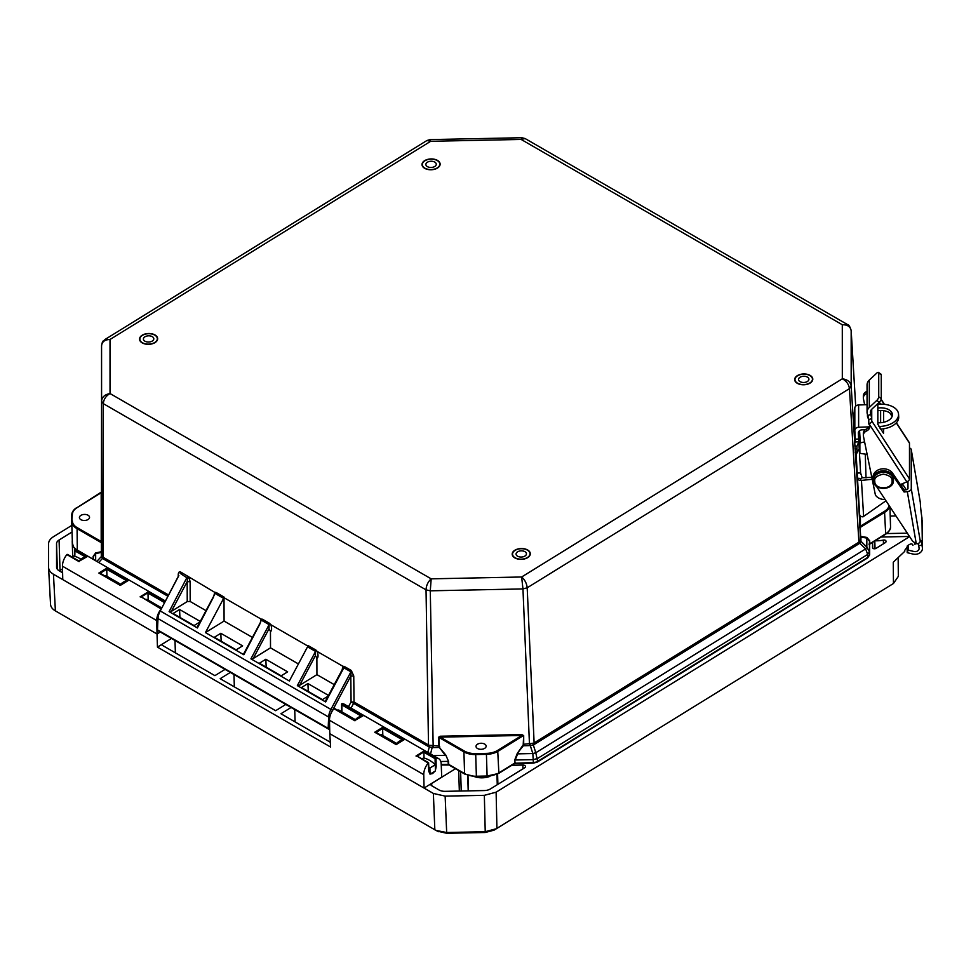 <?xml version="1.0" encoding="UTF-8"?>
<svg xmlns="http://www.w3.org/2000/svg" width="971" height="971" viewBox="0 0 971 971"><rect width="100%" height="100%" fill="white"/><g stroke="black" fill="none" stroke-linecap="round" stroke-linejoin="round"><path stroke-width="1.46" d="M80.981 559.284A26.703 15.135 -120.9 0 0 79.513 558.374A26.703 15.135 -120.9 0 0 73.638 556.043L72.048 557.002M809.887 375.559A8.727 5.207 178.2 0 1 812.448 379.103A8.727 5.207 178.2 0 1 807.144 384.103A8.727 5.207 178.2 0 1 797.555 383.181A8.727 5.207 178.2 0 1 794.994 379.637A8.727 5.207 178.2 0 1 800.31 374.636A8.727 5.207 178.2 0 1 809.887 375.559M807.399 377.1A5.195 3.107 -1.8 0 0 801.694 376.554A5.195 3.107 -1.8 0 0 798.526 379.527A5.195 3.107 -1.8 0 0 800.055 381.639A5.195 3.107 -1.8 0 0 805.76 382.186A5.195 3.107 -1.8 0 0 808.916 379.212A5.195 3.107 -1.8 0 0 807.399 377.1M154.765 335.116A8.727 5.207 178.2 0 1 157.326 338.661A8.727 5.207 178.2 0 1 152.022 343.649A8.727 5.207 178.2 0 1 142.434 342.739A8.727 5.207 178.2 0 1 139.873 339.195A8.727 5.207 178.2 0 1 145.189 334.194A8.727 5.207 178.2 0 1 154.765 335.116M144.934 341.197A5.195 3.107 178.2 0 1 143.405 339.085A5.195 3.107 178.2 0 1 146.572 336.112A5.195 3.107 178.2 0 1 152.277 336.658A5.195 3.107 178.2 0 1 153.794 338.758A5.195 3.107 178.2 0 1 150.639 341.743A5.195 3.107 178.2 0 1 144.934 341.197M421.584 758.679A4.503 2.597 -60 0 1 422.519 758.569L421.96 758.897M428.794 766.956A26.703 15.135 59.1 0 1 429.922 767.988L430.019 774.19L435.433 770.95L435.336 764.747A26.703 15.135 -120.9 0 0 429.437 760.269A26.703 15.135 -120.9 0 0 423.55 757.95L422.519 758.569M429.922 767.988L435.336 764.747M907.97 481.215L907.982 488.389A2.003 1.177 170.3 0 1 906.004 489.797L904.086 490.015L904.086 491.994L907.315 491.642A3.993 2.367 -9.7 0 0 910.13 490.622A3.993 2.367 -9.7 0 0 911.284 488.814L911.271 449.804A3.993 2.367 -9.7 0 0 911.247 449.573A3.993 2.367 -9.7 0 0 909.475 448.007M876.291 486.119L912 540.228A7.999 6.409 180 0 0 916.175 543.202L916.976 543.894A3.993 2.367 -9.7 0 0 919.124 542.983A3.993 2.367 -9.7 0 0 919.234 542.898L920.314 541.417L911.284 488.814M904.086 491.994L892.555 475.122A10.402 8.338 180 0 0 880.867 471.044A10.402 8.338 180 0 0 873.038 479.128A10.402 8.338 180 0 0 873.05 479.334A10.402 8.338 180 0 0 873.621 481.847M921.977 545.241L922.377 547.632A7.331 5.875 -0 0 1 922.45 548.433A7.331 5.875 -0 0 1 913.043 554.065L907.193 552.681L908.14 550.12L913.99 551.504A3.993 3.204 180 0 0 919.112 548.433A3.993 3.204 180 0 0 919.076 547.996L918.675 545.617L921.977 545.241A12.465 1.02 83.7 0 0 920.605 540.301A12.465 1.02 83.7 0 0 920.314 541.417M911.271 449.804L920.302 502.408A12.465 1.02 83.7 0 0 921.965 517.895L922.377 547.632M918.675 545.617A12.465 1.02 83.7 0 0 918.263 543.481M922.45 548.433L922.438 521.087A7.331 5.875 180 0 0 922.377 520.286M907.193 552.681L907.193 546.03M904.086 490.015L892.555 473.132A10.402 8.338 180 0 0 880.867 469.054A10.402 8.338 180 0 0 873.038 477.137A10.402 8.338 180 0 0 873.05 477.344M908.14 545.253L908.14 550.12M906.271 489.76L902.314 483.764M874.786 481.288C874.094 477.902 876.947 475.535 883.319 474.164C889.424 475.305 892.349 477.562 892.106 480.936C892.907 489.967 874.422 490.149 874.786 481.288M869.081 423.829L906.829 481.883A2.998 1.59 -33 0 0 908.807 480.451A2.998 1.59 -33 0 0 909.487 478.97L871.74 420.929A2.998 1.59 147 0 1 871.06 422.409A2.998 1.59 147 0 1 869.081 423.829L869.033 424.339A6.202 4.976 -0 0 1 869.737 426.633A6.202 4.976 -0 0 1 866.399 431.039L866.678 430.93A6.202 4.976 180 0 0 863.34 435.336A6.202 4.976 180 0 0 863.353 435.457A6.202 4.976 180 0 0 863.425 436.137L875.417 495.064A10.402 8.338 180 0 0 885.127 499.495M870.635 410.951L870.635 413.622A5.996 4.806 -0 0 1 870.392 412.408A5.996 4.806 -0 0 1 870.392 412.287A5.996 4.806 -0 0 1 871.849 409.155L879.313 402.188L880.551 404.142M867.054 393.304A6.202 4.976 -0 0 1 866.387 393.619L866.666 393.51A6.202 4.976 180 0 0 863.34 397.916A6.202 4.976 180 0 0 863.34 398.037A6.202 4.976 180 0 0 863.413 398.717L864.639 404.749M878.731 396.823A2.998 1.165 124.6 0 1 878.403 398.134A2.998 1.165 124.6 0 1 876.777 400.44L879.313 402.188A2.998 1.165 124.6 0 0 880.928 399.87A2.998 1.165 124.6 0 0 881.267 398.571L878.731 396.823L878.731 373.058A2.998 1.165 124.6 0 0 878.476 372.415A2.998 1.165 124.6 0 0 876.777 373.095L869.312 380.062L869.312 407.407L876.777 400.44M871.74 420.929L871.74 418.477L868.778 419.715A2.998 0.825 67.3 0 0 868.62 418.659L867.431 414.362A9.334 7.477 -0 0 1 867.067 412.469A9.334 7.477 -0 0 1 867.067 412.287A9.334 7.477 -0 0 1 869.312 407.407M870.635 413.622L871.74 418.477L871.727 409.252M896.403 422.737L909.329 442.63A2.998 1.59 147 0 1 909.475 443.152L909.487 478.97M877.833 403.56L877.833 424.242L883.525 433.309L883.598 428.794M883.598 422.3L883.586 410.672M906.829 481.883L900.372 484.578M880.636 422.737L880.624 410.502M880.648 429.158L880.648 429.097A18.655 11.13 176.6 0 0 893.271 425.347A18.655 11.13 176.6 0 0 898.709 416.862L898.551 414.192A18.655 11.13 -3.4 0 0 879.92 404.167L877.833 404.239M868.778 419.715L868.778 423.951M863.353 433.467A6.202 4.976 -0 0 1 863.34 433.345A6.202 4.976 -0 0 1 866.399 429.061A6.202 4.976 180 0 0 869.567 425.771M901.076 484.286A10.402 8.338 -0 0 1 901.44 486.131M863.34 396.047A6.202 4.976 -0 0 1 863.34 395.925A6.202 4.976 -0 0 1 866.387 391.641A6.202 4.976 180 0 0 867.054 391.313M878.476 372.415L881 374.163A2.998 1.165 124.6 0 1 881.255 374.806L881.267 398.571M867.054 385.123A9.334 7.477 -0 0 1 867.054 384.941A9.334 7.477 -0 0 1 869.312 380.062M866.399 431.039L866.399 429.048M866.387 393.619L866.387 391.629M865.331 429.692L862.114 429.813A3.993 3.204 180 0 0 858.315 433.017A3.993 3.204 180 0 0 858.315 433.102A3.993 3.204 180 0 0 858.315 433.175L860.67 473.969M878.913 426.487L879.932 426.451A18.655 11.13 -3.4 0 0 893.114 422.676A18.655 11.13 -3.4 0 0 898.551 414.192M892.276 415.904A12.489 7.452 -3.4 0 0 877.833 410.721M877.833 408.026A12.489 7.452 176.6 0 1 892.398 414.556A12.489 7.452 176.6 0 1 888.756 420.237A12.489 7.452 176.6 0 1 877.833 422.749M857.284 473.059L860.609 472.938L862.175 477.793L860.804 478.521L860.804 480.487A3.993 2.391 176.6 0 1 857.527 478.654L856.082 452.911M855.439 442.169L854.832 430.626A3.993 3.204 -0 0 1 854.82 430.481A3.993 3.204 -0 0 1 858.631 427.276L869.069 426.876M859.881 453.056L859.869 443.31M860.306 442.885L859.578 430.675M867.067 404.652L858.619 404.98A3.993 3.204 180 0 0 854.82 408.184A3.993 3.204 180 0 0 854.82 408.342L854.832 430.323M860.804 478.521L857.466 478.205M885.977 500.793L862.976 516.851A3.993 2.391 -3.4 0 1 859.651 514.703L857.478 478.315M860.804 480.487L872.201 479.273M857.478 478.412L859.651 514.618A3.993 2.391 -3.4 0 0 859.651 514.703M868.705 418.999A12.489 7.452 176.6 0 1 867.455 416.049A12.489 7.452 176.6 0 1 867.564 414.751M868.11 416.328A12.489 7.452 -3.4 0 0 867.734 417.372M858.607 449.658L859.238 450.046L858.607 449.658L856.968 453.02L856.92 446.235L854.735 445.968M858.765 442.036L856.92 446.235M871.8 477.319L862.175 477.793M901.573 484.08A10.657 8.557 -0 0 1 901.804 485.828A10.657 8.557 -0 0 1 901.756 486.605M477.501 748.495A5.061 3.022 178.2 0 1 476.021 746.444A5.061 3.022 178.2 0 1 479.091 743.543A5.061 3.022 178.2 0 1 484.65 744.077A5.061 3.022 178.2 0 1 486.143 746.129A5.061 3.022 178.2 0 1 483.06 749.029A5.061 3.022 178.2 0 1 477.501 748.495M80.896 519.667A5.061 3.022 178.2 0 1 79.416 517.604A5.061 3.022 178.2 0 1 82.499 514.703A5.061 3.022 178.2 0 1 88.058 515.237A5.061 3.022 178.2 0 1 89.538 517.3A5.061 3.022 178.2 0 1 86.455 520.201A5.061 3.022 178.2 0 1 80.896 519.667M869.628 544.161L885.431 534.402A1.335 0.74 -121.7 0 0 885.673 533.807L869.628 543.869L869.64 554.805L869.652 540.738L869.834 543.602L868.924 544.124M431.173 578.837L430.287 590.817L522.956 588.924L521.645 576.992C524.874 579.845 526.731 583.45 527.192 587.795L849.431 388.643C848.86 384.358 846.494 381.081 842.318 378.799C847.549 379.527 850.499 381.955 851.179 386.082L851.166 330.698C850.487 326.669 847.525 324.678 842.294 324.751L847.416 324.52L525.129 138.562L521.16 139.448L521.852 137.724L430.068 139.593L430.687 141.293L426.9 140.528L105.111 339.413L110.014 339.486C104.807 339.632 101.991 341.719 101.567 345.785L101.579 401.144C102.004 397.018 104.819 394.481 110.026 393.546C105.888 395.986 103.654 399.348 103.339 403.657L426.038 589.858C426.257 585.489 427.968 581.823 431.173 578.837L521.645 576.992L842.318 378.799L842.294 324.751L521.16 139.448L430.687 141.293L110.014 339.486L110.026 393.546L431.173 578.837M521.791 734.562L521.815 735.472L440.264 737.135L440.251 736.224L521.791 734.562L523.685 735.605L523.697 744.272L533.734 743.143L858.546 542.388L860.27 540.01L860.294 536.247L860.925 537.097L860.913 536.441L866.824 537.424L869.652 540.738M270.8 624.693L269.489 623.285L269.125 624.644L269.003 628.82L270.46 631.235C272.45 631.563 271.322 625.324 270.8 624.693L307.831 646.055M317.226 651.48L315.927 650.072L315.551 651.432L315.429 655.607L316.886 658.022C318.889 658.362 317.711 651.905 317.226 651.48L342.933 666.3L342.132 669.808M178.251 575.912L178.239 574.735C178.373 572.332 179.162 571.421 180.618 572.004L214.7 592.322L213.899 595.818M252.436 637.425L224.083 621.064L224.01 597.044A2.088 1.202 -60 0 1 223.633 598.403L215.623 593.779L215.999 592.419L214.7 592.322M523.223 744.381L523.685 735.605M341.853 670.852L344.22 666.409L351.296 670.488L350.81 676.022L353.76 675.998L354.014 702.009L428.915 745.23L438.941 745.995L438.431 737.341L440.264 737.135L464.381 751.056A15.997 9.552 -1.8 0 0 475.693 753.617L475.705 754.552L486.422 754.333A16.665 9.953 178.2 0 0 498.184 751.19L523.211 735.715L521.815 735.472L497.698 750.377L498.851 772.88L514.703 763.085L514.691 760.111L517.227 753.484L522.847 745.364M441.222 764.444L448.748 764.432L464.587 773.571L463.92 751.882L438.904 737.438L439.365 747.452L445.738 754.94L448.578 761.47L448.748 764.432L449.719 764.917M298.413 663.946L270.508 647.851L270.46 631.235M224.01 597.699L261.126 619.11L260.325 622.605M206.01 610.638L190.182 601.498L187.233 601.559L187.172 581.665L190.122 581.665L188.993 577.49L187.658 578.315L180.242 573.363L180.618 572.004M178.239 576.446L160.239 610.953L330.917 709.425L350.919 671.847L343.855 667.769L325.649 701.96L297.344 685.623L299.59 685.368L315.429 655.607M101.858 554.963L101.579 401.157L101.336 556.553L101.858 554.963L103.618 557.536L168.201 594.798M354.014 702.009L351.077 702.009L353.626 703.38L354.014 702.009M334.242 684.628L316.934 674.639L316.886 658.022M270.508 647.851L253.164 658.581L250.919 658.836L289.334 680.999L307.54 646.82A2.088 1.202 120 0 0 307.904 645.448L315.927 650.072M101.834 540.956L101.19 541.49L101.178 492.77L101.821 492.236M72.388 514.521L71.733 521.439L72.388 514.521A15.997 9.552 -1.8 0 1 77.061 507.675L101.627 492.467M101.664 551.212L101.834 543.141M77.061 507.675L76.721 507.639C73.48 509.69 71.818 512.166 71.733 515.055L71.733 521.463A16.665 9.953 -1.8 0 0 71.733 521.645A16.665 9.953 -1.8 0 0 76.624 528.406L101.639 542.85L101.19 541.49L77.073 527.581L77.292 550.096L93.131 559.235L93.119 556.371L95.656 552.948L101.287 551.722M858.837 443.225L864.591 441.866M859.432 453.275L867.139 454.404M866.023 477.95L865.295 454.44M860.403 515.989L860.403 526.209L859.723 525.712L859.723 515.079M889.096 505.515A15.997 9.552 -1.8 0 1 884.52 511.316L860.403 526.209L860.294 536.247L859.978 527.581L885.006 512.118A16.665 9.953 -1.8 0 0 889.703 506.437M533.067 743.434L533.297 744.891L530.287 745.546L530.057 744.089M432.52 746.08L430.541 753.969M429.522 745.473L429.34 746.942L433.187 747.585L430.287 590.817L426.038 589.858L428.527 746.59L353.626 703.38L351.017 708.09M287.634 671.847L265.823 659.26L259.378 663.242L281.189 675.828L287.634 671.847M260.046 623.649L243.842 654.757L244.207 653.41L243.842 654.757L205.427 632.594L223.633 598.403M213.62 596.862L197.416 627.97L197.768 626.623L197.416 627.97L169.112 611.633L171.357 611.378L187.233 601.559M205.427 632.594L224.083 621.064M242.616 645.873L220.805 633.286L214.36 637.279L236.171 649.854L242.616 645.873M260.835 621.658L243.624 653.968M187.658 578.315L187.172 581.665L171.357 611.378M200.257 621.428L179.562 609.485L173.117 613.478L194.079 625.567L200.002 621.913M214.409 594.871L197.198 627.181M103.084 557.123L103.339 403.657L101.579 401.157L101.567 345.773C102.635 339.632 103.254 341.598 105.111 339.413M96.833 561.432L101.336 556.553L102.513 558.361L98.702 562.5M331.936 711.549L350.81 676.022L351.077 702.009L348.492 706.633M341.671 711.233L337.24 710.007M316.934 674.639L299.59 685.368M326.001 700.613L325.649 701.96L326.001 700.613M328.489 695.418L307.916 683.548L301.471 687.529L322.433 699.63L328.125 696.11M342.642 668.861L325.431 701.171M860.27 540.01L860.925 540.798L851.179 386.082L849.431 388.643L859.007 543.748L534.184 744.49L527.192 587.795L522.956 588.924L529.523 745.607L523.333 745.74L517.227 753.484M859.117 541.915L859.772 543.129L860.889 541.223L866.836 547.122L869.458 551.856L869.458 541.041L866.836 538.092L860.925 537.097L860.925 540.798M534.184 744.49L533.297 744.891L535.798 752.756L532.836 753.545L530.287 745.546L529.523 745.607M514.691 760.111L515.2 763.23L533.382 762.563L532.836 753.545L517.701 753.86L515.164 760.002L533.261 759.638L537.497 758.497L867.71 554.417L865.61 548.918L866.836 547.122L866.824 537.424M515.176 762.927L513.793 763.607M445.738 754.94L448.578 761.47M265.823 659.26L266.188 667.174M220.805 633.286L221.17 641.2M179.562 609.485L179.926 617.41M307.916 683.548L308.28 691.461M101.3 556.08L101.287 552.39L95.668 553.616L93.325 556.662L93.325 559.393L93.119 556.371M95.668 560.753L95.656 552.948M93.325 559.49L94.102 559.733M859.007 543.748L859.772 543.129L865.61 548.918L535.798 752.756L537.618 761.422L867.88 557.318L869.64 554.744L869.458 551.856L867.71 554.417L867.88 557.318L866.969 557.864M440.81 761.519L448.104 761.373L448.311 764.59M533.382 762.563L536.708 761.98M430.25 774.045L432.605 773.547L434.814 771.314M435.421 770.234L436.161 766.799L435.214 766.823M489.954 776.351A14.492 8.654 178.2 0 1 473.314 776.145M72.376 542.425A14.492 8.654 178.2 0 1 72.23 541.369A14.492 8.654 178.2 0 1 72.315 540.313M437.812 831.249L446.709 833.276L485.245 832.499L494.142 830.12M898.309 558.264L898.333 576.373L893.454 583.498L493.632 830.411M909.621 536.623L496.12 792.178L496.921 828.579L485.148 831.722L446.611 832.499L435.991 830.436L55.396 610.893C52.216 609.011 50.589 606.693 50.516 603.95L48.574 567.307L48.55 543.881C48.623 541.15 50.249 538.771 53.417 536.745L71.854 525.36M496.12 792.178L484.347 795.334L445.143 796.123L433.369 793.441L329.788 733.675L330.613 747.027L157.448 647.111L157.035 634.002L53.454 574.237C50.274 572.344 48.647 570.038 48.574 567.307M893.454 583.498L893.271 562.233L904.766 551.334L904.741 550.411M904.741 550.339L908.905 544.767C911.284 543.493 912.631 543.711 912.934 545.423M915.022 544.464L915.01 542.753M145.589 599.435L147.616 599.799M104.346 575.633L106.373 575.997M421.475 758.618L422.628 758.497M380.231 734.816L382.258 735.181M424.036 758.048L423.854 752.209L435.093 758.691L436.234 758.072A12.356 7.125 -60 0 1 438.649 758.654A12.356 7.125 -60 0 1 441.198 763.874L441.72 777.164L424.06 788.076L423.757 774.652A12.356 7.125 -60 0 1 428.187 763.048L428.781 771.35L430.019 773.96M909.511 536.453L881.183 537.024M875.114 540.774A19.99 11.943 -1.8 0 0 883.355 540.082A2.003 1.189 178.2 0 1 885.977 541.138A2.003 1.189 178.2 0 1 885.977 541.163L885.977 541.721A2.003 1.189 178.2 0 1 885.394 542.583L875.988 548.397A2.003 1.189 178.2 0 1 873.815 548.712A2.003 1.189 178.2 0 1 872.565 547.644A2.003 1.189 178.2 0 1 872.565 547.62L872.565 542.352L872.747 548.117M511.851 765.282L522.835 765.063A2.67 1.59 178.2 0 1 525.505 766.568A2.67 1.59 178.2 0 1 524.728 767.745L490.464 788.913A8.666 5.171 178.2 0 1 484.335 790.552L445.143 791.341A8.666 5.171 178.2 0 1 439.013 789.957L431.67 785.709A2.67 1.59 178.2 0 1 430.881 784.629A2.67 1.59 178.2 0 1 431.67 783.463L455.496 768.729M62.605 572.769L59.11 570.754A8.666 5.171 178.2 0 1 56.573 567.234A8.666 5.171 178.2 0 1 56.573 567.137L56.549 543.724A8.666 5.171 178.2 0 1 59.073 540.01L72.06 531.987M423.757 774.652L329.485 720.264L329.788 733.675M160.288 632L157.035 634.002L156.732 620.578A12.356 7.125 -60 0 1 159.887 610.735M156.732 620.578L62.46 566.19L62.763 579.614M171.466 638.457L157.448 647.111M330.322 742.245L280.935 713.746L291.094 707.471M285.814 704.424L275.655 710.699L220.174 678.693L230.333 672.418M225.054 669.371L214.907 675.646L161.307 644.732M148.187 600.114L147.968 593.026L164.16 602.372M141.293 597.153L140.115 596.837L148.175 591.861L147.968 593.026M106.944 576.325L106.725 569.237L126.509 580.646M100.049 573.351L106.725 569.237M417.178 756.336L416.001 756.021L424.06 751.044L423.854 752.209M382.829 735.508L382.61 728.42L402.395 739.829M375.935 732.535L382.61 728.42M62.46 566.19A12.356 7.125 -60 0 1 66.89 554.587L68.067 554.902L67.096 554.392M74.828 556.334L74.937 549.61A12.356 7.125 -60 0 1 77.352 550.193L165.021 600.77M890.419 516.062L895.99 515.953M907.339 533.164L886.025 533.589M329.485 720.264A12.356 7.125 -60 0 1 333.915 708.66L335.092 708.964L334.121 708.466M341.877 711.877L341.962 703.684A12.356 7.125 -60 0 1 344.377 704.254L438.649 758.654M341.962 703.684L363.008 715.821L355.18 720.312M382.817 727.255L404.252 739.623L396.192 744.599L374.757 732.231L382.817 727.255L382.647 728.153M74.937 549.61L87.123 556.638L79.294 561.129M106.931 568.071L128.366 580.44L120.307 585.416L98.872 573.048L106.931 568.071L106.761 568.97M233.962 674.505L234.339 686.861M294.723 709.57L295.099 721.914M160.761 608.756L141.232 596.947M87.123 556.638L86.018 557.002L87.123 556.638M85.266 556.844L74.743 550.775L74.731 549.683M128.366 580.44L127.262 580.792L128.366 580.44M98.872 573.048L99.989 573.157L98.872 573.048M428.187 763.048L417.117 756.13M363.008 715.821L361.904 716.185L363.008 715.821M361.139 716.028L341.756 704.849L341.756 703.757M404.252 739.623L403.147 739.975L404.252 739.623M374.757 732.231L375.874 732.34L374.757 732.231M174.998 640.484L175.375 652.84M527.423 550.132A8.727 5.207 178.2 0 1 529.984 553.676A8.727 5.207 178.2 0 1 524.668 558.677A8.727 5.207 178.2 0 1 515.091 557.755A8.727 5.207 178.2 0 1 512.53 554.21A8.727 5.207 178.2 0 1 517.834 549.21A8.727 5.207 178.2 0 1 527.423 550.132M517.579 556.213A5.195 3.107 178.2 0 1 516.062 554.101A5.195 3.107 178.2 0 1 519.218 551.127A5.195 3.107 178.2 0 1 524.923 551.674A5.195 3.107 178.2 0 1 526.452 553.786A5.195 3.107 178.2 0 1 523.284 556.759A5.195 3.107 178.2 0 1 517.579 556.213M437.241 160.543A8.727 5.207 178.2 0 1 439.802 164.075A8.727 5.207 178.2 0 1 434.486 169.075A8.727 5.207 178.2 0 1 424.897 168.165A8.727 5.207 178.2 0 1 422.349 164.621A8.727 5.207 178.2 0 1 427.653 159.62A8.727 5.207 178.2 0 1 437.241 160.543M427.398 166.624A5.195 3.107 178.2 0 1 425.881 164.512A5.195 3.107 178.2 0 1 429.036 161.526A5.195 3.107 178.2 0 1 434.741 162.084A5.195 3.107 178.2 0 1 436.27 164.184A5.195 3.107 178.2 0 1 433.102 167.17A5.195 3.107 178.2 0 1 427.398 166.624M907.315 491.642L916.175 543.202M892.555 475.122L892.555 473.132M873.451 480.123A10.001 8.011 -0 0 1 873.439 479.917A10.001 8.011 -0 0 1 883.319 471.906A10.001 8.011 -0 0 1 893.429 479.723A10.001 8.011 -0 0 1 893.441 479.917L893.441 480.317A10.001 8.011 -0 0 0 893.429 480.123A10.001 8.011 -0 0 0 883.319 472.307A10.001 8.011 -0 0 0 873.439 480.317L873.439 479.917C872.905 469.345 893.648 469.127 893.429 479.71M873.451 480.511A10.001 8.011 -0 0 1 873.439 480.317L873.451 480.536C873.232 491.108 893.975 490.889 893.441 480.317M881.085 399.494L884.205 404.3M889.824 412.93L892.118 416.45M896.282 422.87L909.475 443.152M870.89 414.326L867.868 415.588M881.255 374.806L878.731 373.058M858.631 427.276L858.619 404.98M858.667 439.038L855.342 439.171M879.932 426.451L880.042 428.223M855.439 441.963L858.765 441.841M858.425 450.083L859.238 450.046M863.62 516.438L861.459 480.439M860.609 472.938L860.694 474.285M853.8 413.525L854.82 413.33M854.905 448.808L856.495 449.003M855.099 452.013L856.689 452.207M527.666 557.645A9.067 5.413 178.2 0 1 514.848 557.9A9.067 5.413 178.2 0 1 514.848 550.241A9.067 5.413 178.2 0 1 527.654 549.987A9.067 5.413 178.2 0 1 527.666 557.645M437.472 160.397A9.067 5.413 178.2 0 1 437.484 168.044A9.067 5.413 178.2 0 1 424.667 168.311A9.067 5.413 178.2 0 1 424.655 160.652A9.067 5.413 178.2 0 1 437.472 160.397M155.008 334.971A9.067 5.413 178.2 0 1 155.008 342.617A9.067 5.413 178.2 0 1 142.203 342.884A9.067 5.413 178.2 0 1 142.191 335.226A9.067 5.413 178.2 0 1 155.008 334.971M810.142 383.06A9.067 5.413 178.2 0 1 797.325 383.327A9.067 5.413 178.2 0 1 797.312 375.668A9.067 5.413 178.2 0 1 810.13 375.413A9.067 5.413 178.2 0 1 810.142 383.06M869.628 554.914L867.637 557.924L537.376 762.041L533.419 763.121L514.46 763.667L498.609 773.462A1.335 0.74 -121.7 0 0 498.851 772.88A16.665 9.953 -1.8 0 1 487.09 776.023L498.609 773.462M329.764 717.29A1.335 0.728 2.5 0 1 328.659 717.047L328.162 728.359A1.335 0.765 120 0 0 328.441 729.027L157.763 630.543A1.335 0.765 -60 0 1 157.484 629.876L157.982 618.576L328.659 717.047A12.659 7.307 -60 0 1 330.917 709.425L332.555 710.287M438.431 737.341L440.251 736.224M344.22 666.409L342.933 666.3M351.296 670.488L353.76 675.998M215.999 592.419L224.01 597.044M250.919 658.836L269.125 624.644L262.049 620.566L262.425 619.207L261.126 619.11M262.425 619.207L269.489 623.285M847.416 324.52C848.739 324.508 849.989 326.523 851.166 330.577L855.706 406.169L851.118 330.274M859.784 527.884L859.723 525.712M433.333 755.584L445.276 755.341L439.365 747.452L433.187 747.585M190.182 601.498L190.122 581.665M187.682 576.082L169.112 611.633M167.546 596.012L103.229 558.895M297.344 685.623L315.551 651.432L307.54 646.82M475.693 753.617L486.398 753.399A15.997 9.552 -1.8 0 0 497.698 750.377M439.414 746.092L439.827 747.063M428.527 746.59L429.34 746.942L427.823 752.404M253.164 658.581L269.003 628.82M157.593 618.029A1.335 0.728 -177.5 0 0 157.982 618.576A12.659 7.307 120 0 1 160.239 610.953L178.858 575.585M72.388 520.917A15.997 9.552 -1.8 0 0 77.073 527.581M890.541 526.743A1.335 1.068 180 0 0 890.541 526.707A16.665 9.953 -1.8 0 1 885.673 533.807L884.52 511.316M486.398 753.399L487.09 776.023L476.373 776.242L475.705 754.552A16.665 9.953 -1.8 0 1 463.92 751.882L464.381 751.056M441.247 765.002L449.027 765.002L464.866 774.142A1.335 0.765 -60 0 1 464.587 773.571A16.665 9.953 -1.8 0 0 476.373 776.242L487.114 776.569M157.763 630.543A1.335 1.335 0 0 1 157.096 629.329A1.335 0.728 2.5 0 0 157.484 629.876L328.162 728.359A1.335 0.728 2.5 0 0 329.667 728.541M337.629 710.238L338.94 710.104A4.564 2.634 -60 0 1 339.292 710.384M101.821 491.763L76.6 507.942M77.292 550.144A1.335 0.765 -60 0 1 77.292 550.096A16.665 9.953 -1.8 0 1 72.4 543.335L71.733 521.451M71.745 521.828L72.4 543.153A16.665 9.953 -1.8 0 0 72.4 543.335L73.638 547.11L76.114 549.72M885.431 534.402C889.084 531.78 890.783 529.219 890.541 526.707A1.335 1.068 180 0 0 890.541 526.683L889.934 506.789M484.347 795.334L485.245 832.499M445.143 796.123L446.709 833.276M433.369 793.441L434.838 829.829M53.454 574.237L55.396 610.893M898.163 558.398L898.333 576.373M141.256 596.934L148.005 592.759M435.093 758.691L435.178 764.59M417.142 756.118L423.89 751.942M436.161 766.799L436.028 758.145M883.476 543.772L883.355 540.082M874.798 540.968L875.041 548.736M458.7 770.586L459.332 791.062M431.731 785.745L431.67 783.463M522.956 768.838L522.835 765.063M497.905 784.325L497.589 774.057M468.204 790.88L467.719 775.453M461.225 791.025L460.63 771.702M62.52 568.921L60.02 570.463L59.073 540.01M60.129 571.336A3.993 2.221 58.3 0 1 60.02 570.463A8.666 5.171 -1.8 0 0 59.377 570.899M57.325 569.249L56.549 543.724M424.06 751.044L436.234 758.072M354.949 720.798L333.915 708.66M148.175 591.861L164.682 601.389M79.064 561.614L66.89 554.587M105.584 575.536L120.877 584.36M146.827 599.338L161.32 607.7M396.763 743.543L381.469 734.719M355.52 719.754L338.648 710.007M920.265 502.104L911.247 449.573M873.038 479.128L873.038 477.137M892.179 416.256L890.201 413.221M884.411 404.312L881.146 399.287M863.34 435.336L863.34 433.345M863.34 397.916L863.34 395.925M867.067 412.287L867.054 384.941M854.82 408.184L854.82 430.481M854.82 412.906L853.509 413.173M855.135 452.802L856.968 453.02M901.804 485.828L901.804 483.983M430.068 139.593L426.9 140.528M525.129 138.562L521.852 137.724M464.866 774.142L476.409 776.788M328.441 729.027A1.335 1.335 0 0 0 329.679 729.075M468.447 790.88L467.986 775.538M72.23 541.369L72.704 556.614M438.674 831.71L435.991 830.436M429.728 773.025L428.976 771.083M497.261 784.714L496.946 774.373M160.992 608.319L141.135 596.862M86.686 556.589C83.045 557.439 80.532 558.956 79.124 561.129L67.606 554.441M74.633 556.286L74.536 550.12M120.368 584.93C121.776 582.746 124.288 581.241 127.929 580.391M120.392 584.894L99.892 573.06M428.976 771.059L428.599 762.721L417.02 756.045M362.571 715.773C358.93 716.622 356.418 718.139 355.01 720.312L334.631 708.514M341.683 711.767L341.561 704.193M396.253 744.114C397.661 741.929 400.173 740.424 403.815 739.574M396.277 744.077L375.777 732.243"/></g></svg>
